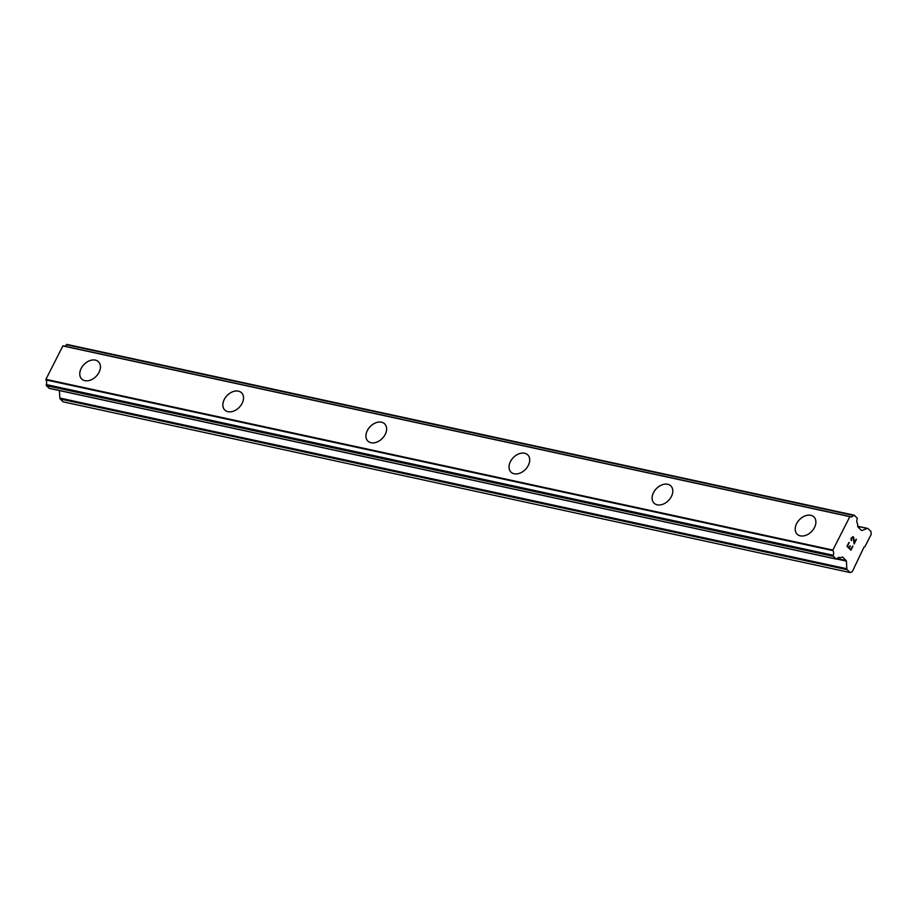 <?xml version="1.0" encoding="UTF-8"?>
<svg xmlns="http://www.w3.org/2000/svg" width="917" height="917" viewBox="0 0 917 917"><rect width="100%" height="100%" fill="white"/><g stroke="black" fill="none" stroke-linecap="round" stroke-linejoin="round"><path stroke-width="1.38" d="M81.728 379.019A12.024 8.482 134.1 0 1 82.415 366.376A12.024 8.482 134.1 0 1 95.311 360.106A12.024 8.482 134.1 0 1 98.474 361.757A12.024 8.482 134.1 0 1 97.775 374.4A12.024 8.482 134.1 0 1 84.88 380.658A12.024 8.482 134.1 0 1 81.728 379.019A12.024 8.482 134.1 0 1 82.438 366.387A12.024 8.482 134.1 0 1 95.322 360.117A12.024 8.482 134.1 0 1 98.463 361.757M224.814 410.059A12.024 8.482 134.1 0 1 225.502 397.416A12.024 8.482 134.1 0 1 238.397 391.146A12.024 8.482 134.1 0 1 241.561 392.797A12.024 8.482 134.1 0 1 240.862 405.429A12.024 8.482 134.1 0 1 227.966 411.699A12.024 8.482 134.1 0 1 224.814 410.059A12.024 8.482 134.1 0 1 225.525 397.428A12.024 8.482 134.1 0 1 238.42 391.158A12.024 8.482 134.1 0 1 241.549 392.797M381.506 422.198A12.024 8.482 134.1 0 1 384.647 423.837A12.024 8.482 134.1 0 1 383.959 436.469A12.024 8.482 134.1 0 1 371.064 442.739A12.024 8.482 134.1 0 1 367.9 441.1A12.024 8.482 134.1 0 1 368.611 428.468A12.024 8.482 134.1 0 1 381.506 422.198M367.9 441.1A12.024 8.482 134.1 0 1 368.588 428.457A12.024 8.482 134.1 0 1 381.483 422.187A12.024 8.482 134.1 0 1 384.647 423.837M510.998 472.14A12.024 8.482 134.1 0 1 511.686 459.497A12.024 8.482 134.1 0 1 524.581 453.227A12.024 8.482 134.1 0 1 527.745 454.878A12.024 8.482 134.1 0 1 527.046 467.51A12.024 8.482 134.1 0 1 514.15 473.78A12.024 8.482 134.1 0 1 510.998 472.14A12.024 8.482 134.1 0 1 511.697 459.509A12.024 8.482 134.1 0 1 524.593 453.239A12.024 8.482 134.1 0 1 527.733 454.866M654.096 503.181A12.024 8.482 134.1 0 1 654.795 490.538A12.024 8.482 134.1 0 1 667.679 484.279A12.024 8.482 134.1 0 1 670.831 485.918A12.024 8.482 134.1 0 1 670.132 498.55A12.024 8.482 134.1 0 1 657.237 504.82A12.024 8.482 134.1 0 1 654.085 503.169A12.024 8.482 134.1 0 1 654.772 490.538A12.024 8.482 134.1 0 1 667.668 484.268A12.024 8.482 134.1 0 1 670.82 485.907M810.777 515.32A12.024 8.482 134.1 0 1 813.918 516.959A12.024 8.482 134.1 0 1 813.219 529.59A12.024 8.482 134.1 0 1 800.323 535.86A12.024 8.482 134.1 0 1 797.171 534.21A12.024 8.482 134.1 0 1 797.882 521.578A12.024 8.482 134.1 0 1 810.777 515.32M797.171 534.21A12.024 8.482 134.1 0 1 797.859 521.578A12.024 8.482 134.1 0 1 810.754 515.308A12.024 8.482 134.1 0 1 813.906 516.947M847.457 546.131L849.05 547.678L847.446 546.131L849.199 542.681L847.446 546.131M849.05 547.678L850.002 545.81M850.277 546.062L849.314 547.942L850.265 546.051M849.314 547.942L850.919 549.489L849.314 547.93M850.919 549.489L852.661 546.039M850.953 550.189L852.925 546.291L850.953 550.189L846.964 546.326L848.936 542.428M851.308 540.709L850.965 538.428L853.051 536.583M853.452 536.972L853.67 537.66L853.44 536.972M853.67 537.66L853.945 539.345L853.658 537.66M853.945 539.345L854.312 542.807L853.933 539.334M854.312 542.807L856.169 539.139M854.094 543.999L856.421 539.391L854.094 544.01L853.2 537.396L851.87 537.442L851.549 540.262L851.114 539.414L851.859 537.431L852.844 537.064M842.196 557.043A0.963 0.619 -77.8 0 1 842.666 557.135L840.591 557.662A0.963 0.619 -77.8 0 1 840.213 557.639A4.493 2.911 -77.8 0 0 839.685 557.444A4.493 2.911 -77.8 0 0 836.934 558.808A0.963 0.619 -77.8 0 1 836.132 558.992L833.461 556.39A0.963 0.619 -77.8 0 1 833.301 555.289A4.493 2.911 -77.8 0 0 832.991 550.636A0.963 0.619 -77.8 0 1 832.842 550.154L849.864 516.603A0.963 0.619 -77.8 0 1 850.242 516.626A4.493 2.911 -77.8 0 0 850.77 516.833A4.493 2.911 -77.8 0 0 853.521 515.457A0.963 0.619 -77.8 0 1 854.312 515.285L856.994 517.876A0.963 0.619 -77.8 0 1 857.143 518.976A4.493 2.911 -77.8 0 0 857.464 523.641A0.963 0.619 -77.8 0 1 857.613 524.111L857.739 526.415A0.963 0.619 -77.8 0 0 857.957 526.988L861.476 530.404A0.963 0.619 -77.8 0 0 861.946 530.496L867.276 528.444A1.605 1.043 -77.8 0 1 868.055 528.605L870.978 531.436L871.15 534.462L864.96 546.658L864.055 547.013L852.237 571.738L850.128 572.552L847.205 569.721A1.605 1.043 -77.8 0 1 846.827 568.758L846.402 561.124L836.717 559.026M846.402 561.124A0.963 0.619 -77.8 0 0 846.185 560.551L842.666 557.135M59.422 390.573L59.834 398.047A1.605 1.043 102.2 0 0 60.213 398.998L63.135 401.841L850.128 572.552M850.002 516.58L63.25 345.915A0.963 0.619 102.2 0 0 62.883 345.892L45.861 379.443A0.963 0.619 102.2 0 0 45.999 379.913A4.493 2.911 -77.8 0 1 46.32 384.578A0.963 0.619 102.2 0 0 46.469 385.679L49.151 388.269A0.963 0.619 102.2 0 0 49.598 388.372M67.331 344.563A0.963 0.619 102.2 0 0 66.528 344.746A4.493 2.911 -77.8 0 1 64.408 346.145M849.784 516.638L62.792 345.927M832.842 550.04L45.85 379.329M867.276 528.444L857.727 526.381M853.521 515.457L66.528 344.746M849.864 516.603L62.883 345.892M832.842 550.154L45.861 379.443M832.991 550.636L45.999 379.913M833.301 555.289L46.32 384.578M833.461 556.39L46.469 385.679M836.132 558.992L49.151 388.269M840.213 557.639L839.112 557.398M846.185 560.551L837.118 558.591M846.827 568.758L59.834 398.047M847.205 569.721L60.213 398.998M867.7 528.41L857.727 526.243M854.105 515.159L67.113 344.448M850.128 516.58L63.135 345.869M836.35 559.106L49.358 388.395M840.327 557.685L839.055 557.41"/></g></svg>
